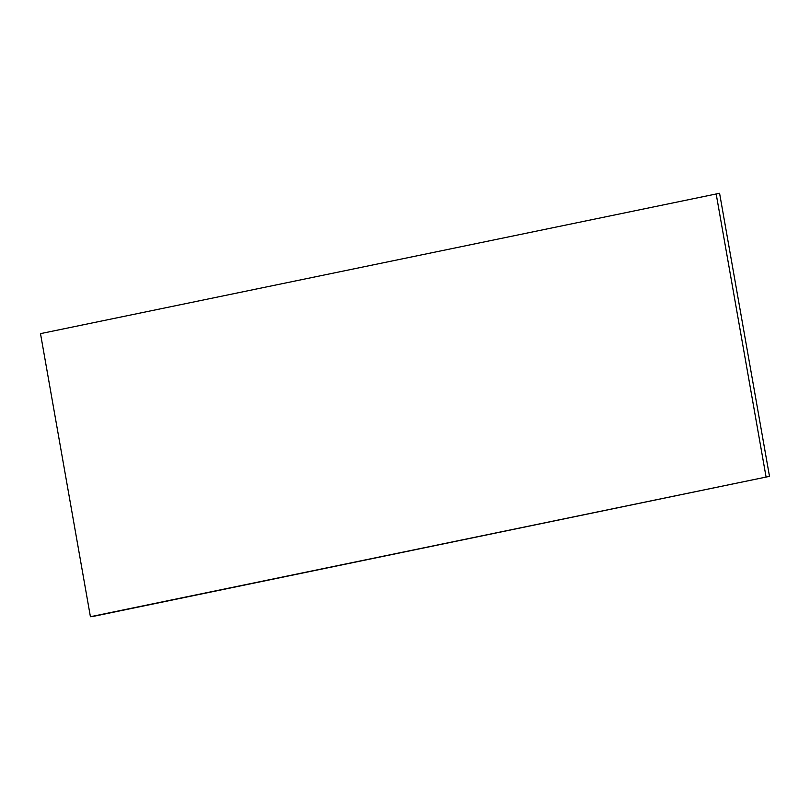 <?xml version="1.0" encoding="UTF-8"?>
<svg xmlns="http://www.w3.org/2000/svg" width="810" height="810" viewBox="0 0 810 810"><rect width="100%" height="100%" fill="white"/><g stroke="black" fill="none" stroke-linecap="round" stroke-linejoin="round"><path stroke-width="1.21" d="M93.869 616.258L90.416 616.724L40.5 333.639L719.584 193.276L769.5 476.361L93.869 616.258M769.5 476.361L90.416 616.724M766.047 476.837L716.131 193.742"/></g></svg>

